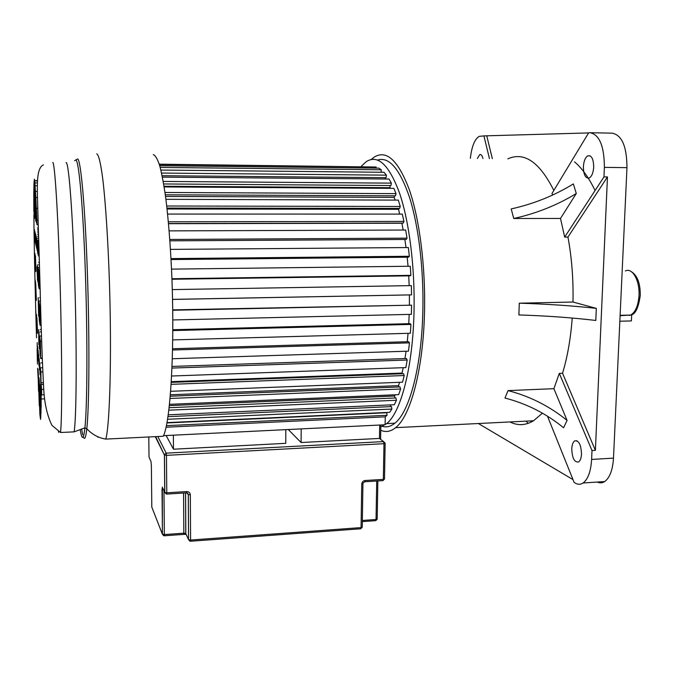 <?xml version="1.0" encoding="UTF-8"?>
<svg xmlns="http://www.w3.org/2000/svg" width="674" height="674" viewBox="0 0 674 674"><rect width="100%" height="100%" fill="white"/><g stroke="black" fill="none" stroke-linecap="round" stroke-linejoin="round"><path stroke-width="1.01" d="M475.583 423.66L474.9 423.693M573.001 479.61L478.363 423.516M509.965 421.941C517.725 425.884 525.594 425.488 533.564 420.761L542.418 413.154M371.197 159.485L374.281 157.042C386.598 149.586 398.283 160.488 409.329 189.739C419.498 219.075 425.555 266.011 424.527 311.245C423.382 369.023 410.609 416.178 395.613 427.653C390.659 431.655 385.705 432.523 380.768 430.256M508.044 390.617L504.978 398.048C526.68 403.65 546.21 413.55 563.574 427.754L567.078 420.441L553.893 388.671L508.044 390.617C529.89 396.253 549.571 406.195 567.078 420.441M553.893 388.671L559.31 373.388L591.999 450.544L591.612 459.441C590.871 471.396 588.031 479.248 583.094 482.997C580.575 484.64 577.963 484.673 575.259 483.098L574.13 482.424L547.473 416.161M596.322 308.363C572.15 305.726 546.471 303.999 519.292 303.19L518.887 314.943C546.033 315.794 571.67 317.623 595.791 320.453L596.322 308.363L572.984 302.036C573.456 279.44 571.779 257.788 567.955 237.079L607.459 176.942L595.386 450.342L562.546 373.261L559.31 373.388M562.546 373.261C567.457 357.001 570.684 338.592 572.226 318.035M572.984 302.036L519.292 303.19M607.459 176.942L603.971 176.908L564.677 237.096L567.955 237.079M564.677 237.096L560.498 218.452L576.278 193.522L573.363 183.909C554.449 195.578 533.724 203.919 511.187 208.932L513.765 218.494L560.498 218.452M552.646 195.047L551.989 193.497L588.714 132.744L589.927 132.711C599.422 134.497 604.241 146.047 604.393 167.379L603.971 176.908M553.834 190.447C539.562 162.03 524.237 151.498 507.851 158.853M382.31 426.339C386.514 427.619 390.709 426.575 394.88 423.196C409.421 412.109 421.756 366.437 422.859 310.588C423.786 269.103 418.579 225.992 409.581 197.533C399.825 168.972 389.159 156.469 377.592 160.033M361.121 166.453L366.353 161.575C378.03 154.329 389.109 164.877 399.581 193.227C409.219 221.645 414.973 267.039 414.038 310.79C412.993 366.757 400.92 412.505 386.682 423.601L380.827 426.853M597.282 482.062C599.835 483.233 602.295 483.073 604.662 481.573C609.768 477.832 612.717 470.014 613.492 458.126L626.972 167.649C626.845 146.435 621.883 134.943 612.076 133.157L590.635 132.727M528.163 423.356L526.074 421.132M581.51 454.04C581.047 444.562 578.764 440.181 574.636 440.889C572.951 442.161 571.982 444.798 571.754 448.825C572.192 458.261 574.484 462.625 578.646 461.934C580.314 460.679 581.266 458.042 581.51 454.04M595.386 450.342L591.999 450.544M583.389 166.764C583.566 174.928 585.538 178.661 589.312 177.961C591.823 176.344 593.289 172.713 593.701 167.068C593.508 158.879 591.545 155.13 587.804 155.829C585.259 157.463 583.785 161.103 583.389 166.764M513.765 218.494C536.403 213.473 557.238 205.149 576.278 193.522M588.613 132.921L483.907 135.895L489.442 158.601M492.34 158.643L486.78 135.954M483.907 135.895L479.222 136.367C474.681 139.114 471.724 146.435 470.351 158.339M482.963 158.516C482.188 155.45 481.093 154.152 479.686 154.641L477.386 158.441M595.075 190.531C588.865 177.709 582.007 168.138 574.484 161.827M530.446 420.913L531.424 421.966M630.679 315.044L620.105 315.702M631.698 314.648L631.395 320.925L619.844 321.228M166.074 427.223L385.258 416.844L385.115 424.763L163.546 435.665M385.258 416.844L387.053 415.285L166.419 425.656M387.053 415.285L386.758 412.749L166.95 422.952M167.582 419.27L391.897 409.042L389.631 412.32L167.009 422.632M391.897 409.042L391.493 406.599L167.986 416.658M390.65 406.641L390.364 404.906M168.862 410.171L396.438 400.255L394.332 404.729L168.256 414.813M396.438 400.255L395.933 397.955L169.149 407.711M395.015 397.997L394.576 396.026L169.385 405.613M394.576 396.026L395.132 394.787M170.092 398.469L400.583 389.024L398.679 394.635L169.519 404.324M400.583 389.024L399.977 386.927L170.286 396.219M398.932 386.969L398.545 385.629L170.404 394.787M398.545 385.629L399.581 382.301M171.162 384.34L404.198 375.528L402.555 382.183L170.682 391.308M404.198 375.528L403.507 373.691L171.28 382.369M402.277 373.733L402.033 373.076L171.322 381.661M402.033 373.076L403.229 367.684M172.005 368.071L407.189 360.026L405.858 367.591L171.634 376.016M407.189 360.026L406.422 358.501L172.072 366.429M404.948 358.551L406.068 351.238M172.569 350L409.455 342.855L408.478 351.162L172.342 358.745M409.455 342.855L408.629 341.693L172.595 348.744M407.256 341.735L408.073 333.335M172.814 330.572L410.938 324.421L410.34 333.268L172.738 339.907M410.938 324.421L410.07 323.655L172.814 329.738M408.756 323.688L409.185 314.396M172.721 309.88L411.578 305.17L411.384 314.345L172.814 319.948M411.578 305.17L172.729 310.259M409.404 304.859L409.396 294.959M172.544 299.382L411.561 294.875L172.544 299.433M411.561 294.875L411.351 285.608L172.3 289.601M409.177 285.641L408.722 275.86M171.937 278.75L410.879 275.346L410.011 275.843L171.963 279.263M410.879 275.346L410.264 266.238L171.541 269.128M408.048 266.264L407.189 257.207M171.019 258.605L409.354 256.272L408.52 257.19L171.07 259.557M409.354 256.272L408.343 247.552L170.48 249.388M406.034 247.569L404.847 239.464M169.814 239.455L407.02 238.149L406.245 239.455L169.907 240.829M407.02 238.149L405.655 230.036L169.149 230.879M403.187 230.045L401.839 223.077M168.534 223.692L401.771 223.229M168.357 221.78L403.953 221.417L403.263 223.077L168.517 223.524M403.953 221.417L402.277 214.105L167.607 214.062M399.556 214.105L398.469 208.426M167.068 208.999L398.208 209.302M166.731 206.008L400.246 206.471L399.64 208.426L166.958 208.072M400.246 206.471L398.3 200.119L165.914 199.31M395.175 200.102L394.138 197.381L394.492 195.831M165.534 196.437L394.138 197.381M164.978 192.478L396.009 193.632L395.503 195.831L165.307 194.803M396.009 193.632L393.852 188.358L164.144 186.934M390.044 188.332L390.061 185.518M164.035 186.251L389.698 187.692M163.218 181.441L391.358 183.134L390.954 185.527L163.656 183.96M391.358 183.134L389.041 179.04L162.409 177.136M385.14 179.006L385.292 177.666M161.558 173.066L386.404 175.156L386.118 177.675L162.122 175.72M386.404 175.156L383.995 172.283L160.867 170.059M381.113 172.258L381.282 169.772L160.201 167.438M381.282 169.772L378.83 168.138L159.73 165.745M376.075 168.112L376.1 167.009L159.384 164.582M376.1 167.009L159.258 164.178M34.913 182.123L36.177 221.316M34.34 181.87L34.972 218.435L34.374 179.2L35.705 220.684L34.829 182.309L35.073 185.754L37.331 185.771M37.415 180.918L34.509 180.893L34.425 179.2M39.269 405.655L38.216 370.885L39.892 414.586L39.016 377.76L39.783 410.104M38.528 391.24L37.997 369.015L39.092 398.3M37.584 368.349L38.258 379.866M37.121 349.14L37.424 364.078M36.531 324.43L35.697 309.105L36.539 337.834M35.832 295.204L35.326 295.212L35.916 298.978L35.52 282.229L34.938 278.884L35.697 309.105M35.107 265.312L34.644 265.312L35.174 268.126L34.357 250.694L34.938 278.884M34.458 238.251L33.995 228.031L34.357 250.694M37.415 228.023L38.3 228.023M33.902 214.989L33.995 228.031M33.995 201.981L34.323 215.773M34.104 215.773L33.793 193.337L33.818 211.383M34.079 188.442L34.762 217.095M34.534 217.095L33.97 184.01L33.793 193.337M34.307 180.615L34.071 181.163M34.5 180.615L37.432 180.64M33.97 184.01L34.096 181.87M35.84 271.58L35.461 255.808L35.907 271.58M38.207 255.783L39.151 255.775M38.62 262.422L39.353 262.413M37.576 280.258L37.255 266.71M36.994 266.719L37.5 280.258M37.314 333.234L36.944 317.698L37.542 333.226M38.848 344.599L38.671 329.603L39.1 344.591M40.221 329.561L41.316 329.535M37.399 353.193L37.146 342.603L37.618 353.184M36.834 329.67L36.472 314.438L37.053 329.67M36.126 300.318L35.722 283.417L36.354 300.309M35.385 269.196L35.014 253.736L35.604 269.196M34.694 240.525L34.433 229.64L34.922 240.525M37.542 229.632L38.351 229.632M37.887 357.212L37.626 346.419L38.115 357.203M35.141 242.337L34.871 231.241L35.368 242.337M37.618 231.233L38.401 231.224M38.384 361.264L38.123 350.269L38.62 361.256M35.587 244.165L35.318 232.859L35.823 244.165M37.651 232.842L38.452 232.842M39.454 370.026L39.185 358.585L39.707 370.018M40.693 358.534L42.226 358.492M38.915 365.594L38.645 354.381L39.159 365.586M36.067 246.128L35.789 234.577L36.312 246.128M37.668 234.569L38.502 234.569M36.556 248.133L36.278 236.347L36.809 248.125M37.66 236.338L38.553 236.338M40.019 374.668L39.741 362.983L40.288 374.651M40.92 362.949L42.386 362.898M39.404 348.719L39.008 331.894L39.673 348.711M40.314 331.869L41.384 331.835M38.637 316.308L38.191 297.647L38.907 316.308M39.707 297.622L40.389 297.605M37.82 281.934L37.415 264.84L38.098 281.926M38.629 264.831L39.429 264.823M37.07 250.231L36.784 238.192L37.34 250.231M37.643 238.192L38.612 238.183M35.916 221.316L35.461 191.357L37.348 191.365M35.023 182.924L37.365 182.94M42.74 371.854L40.878 371.922L40.356 367.802L41.181 395.571L41.097 407.627L40.373 389.462L40.811 416.658L39.8 384.525L40.558 419.397L39.252 379.816L40.381 416.945M41.089 384.475L43.372 384.391M41.535 389.42L43.692 389.336M41.181 407.593L41.097 399.016L44.509 398.873M41.611 394.829L44.113 394.728M41.156 395.857L41.443 395.562C41.83 393.624 41.687 389.345 41.004 382.731L43.271 382.647M41.08 367.777L42.572 367.726M41.67 341.288L40.373 341.33L39.606 336.023L40.01 353.21L40.676 358.155L42.209 358.105M40.01 353.21L40.592 353.193M40.398 336.006L41.502 335.972M40.625 305.6L39.572 305.625L38.772 301.008L39.227 320.091L40.036 325.272L41.19 325.247M39.227 320.091L39.918 320.074M39.69 300.992L40.491 300.975M39.589 270.341L38.603 270.35L37.98 267.468L38.393 284.942L39.134 288.809L40.137 288.801M38.393 284.942L39.025 284.933M38.612 267.46L39.505 267.452M38.713 241.41L37.668 241.41L37.34 240.214L37.626 252.523L38.106 254.494L39.117 254.486M37.626 252.523L38.047 252.523M37.643 240.214L38.679 240.205M38.064 220.179L36.859 220.179L36.969 224.518L38.199 224.771M37.045 224.771L35.815 197.474L36.691 222.85M38.106 254.494L37.668 241.41M39.134 288.809L38.603 270.35M40.036 325.272L39.572 305.625M40.676 358.155L40.373 341.33M97.696 436.693L97.865 437.308M40.415 418.478L39.892 414.586M37.449 197.482L35.815 197.474L35.073 185.754M41.004 382.731L40.878 371.922M41.097 399.016L41.089 395.655M40.946 413.693L41.063 407.197M40.6 418.436L40.811 416.658M34.812 182.915L34.509 180.893M36.421 222.85L36.354 208.3L36.859 220.179M36.354 208.3L37.719 208.3M96.744 153.84C98.69 154.666 100.712 163.192 102.827 179.402C105.565 202.731 108.008 239.826 109.399 281.193C111.817 355.341 109.87 425.387 105.784 439.094L163.285 436.255C170.261 422.556 174.684 353.387 171.996 280.283C170.733 249.212 168.694 222.167 165.888 199.142C163.959 185.308 161.92 174.221 159.763 165.863C157.59 159.199 155.45 155.441 153.352 154.599L153.284 154.599M173.471 449.204L173.37 435.185L285.835 429.65L285.751 443.332L173.471 449.204L166.124 435.539M157.792 436.525L166.217 453.147L383.506 441.596L379.47 438.429L301.084 442.523L301.194 428.891L379.706 425.033L380.852 426.128M288.27 429.532L301.084 442.523M379.706 425.033L379.47 438.429L380.65 439.355M629.482 315.466L630.628 315.061C635.414 312.289 638.202 305.836 638.994 295.701L638.994 295.667C639.955 280.721 632.338 267.275 625.371 270.956M591.612 459.441L613.492 458.126M626.972 167.649L604.393 167.379M52.757 162.451C54.737 161.937 58.074 213.751 60.096 283.754C62.134 353.707 62.176 419.649 60.517 432.497L74.106 431.857C76.432 419.009 76.954 353.26 74.856 283.535C72.784 213.759 68.79 162.097 66.153 162.602L66.044 162.602M74.629 160.665L75.808 160.016C78.799 159.628 83.045 205.696 85.337 271.689C87.645 337.607 87.308 406.018 84.924 427.83C83.803 438.1 82.481 440.088 80.981 433.795L80.155 429.667M58.596 432.329L58.47 431.529M83.29 436.727C84.621 440.451 85.792 437.797 86.803 428.765C89.28 406.843 89.684 337.885 87.342 271.437C85.017 204.904 80.653 158.525 77.552 158.971L75.648 160.033M81.63 429.169L82.7 434.713M162.881 488.262L164.726 492.424L164.405 455.017L155.264 436.651M148.802 436.971L149.013 457.048L150.976 461.479L151.372 465.507L151.802 507.067L162.367 534.162L162.358 487.083M185.148 534.347L186.226 534.482M186.706 491.565C188.897 491.641 190.102 492.736 190.329 494.842L190.582 540.034L361.062 527.607L361.744 484.084C361.98 482.028 363.101 480.84 365.123 480.511L383.338 479.382L383.986 443.694L166.453 455.354L166.773 492.804L186.706 491.565L186.479 492.854M185.577 492.913L185.822 533.597L188.543 539.604L188.282 494.463L187.541 493.014M163.967 490.714L164.355 534.575L183.825 533.185L183.564 493.031M362.351 520.463L376.041 519.494L376.715 481.009M166.571 494.084L166.773 492.804L164.726 492.424L166.352 494.067M186.353 534.768L185.763 533.513L183.825 533.185L183.716 534.389L164.262 535.779L164.355 534.575L162.367 534.162L163.774 535.72M186.841 492.837L188.341 494.539L190.329 494.842M163.639 489.964L161.962 489.577M183.614 534.389L185.636 534.255L185.763 533.513L185.518 492.913M155.643 436.634L164.405 455.017L166.453 455.354L166.217 453.147L164.507 454.402L164.473 455.093L164.801 492.509L166.672 494.084L186.588 492.846L188.341 494.539L188.543 539.604L189.975 541.197M164.178 535.779L162.434 534.255L162.03 489.661L162.223 488.187L162.982 488.49M362.932 483.78L362.25 526.975L361.062 527.607L360.809 528.778L190.464 541.239L190.582 540.034L188.602 539.697L190.363 541.239M383.506 441.596L383.986 443.694L385.157 443.222L383.506 441.596M365.123 480.511L364.659 481.775M385.149 443.433L384.5 478.852L383.338 479.382L383.051 480.613L364.853 481.75L361.744 484.084M362.267 527.236L360.615 528.795M384.509 479.071L382.832 480.629M377.853 480.941L377.187 518.904L376.041 519.494L375.578 520.665M533.564 420.761L395.613 427.653M394.88 423.196L386.682 423.601M583.094 482.997L604.662 481.573M479.686 154.641L480.874 154.658M587.804 155.829L590.146 155.863M574.636 440.889L576.969 440.762M620.122 315.322L630.628 315.061C635.211 314.64 638.421 308.144 640.249 295.557M631.344 271.656C637.41 275.489 640.384 283.417 640.249 295.465M74.106 431.857L84.924 427.83L86.803 428.765C92.153 434.46 98.48 437.906 105.784 439.094M60.517 432.497L51.949 425.353C47.601 416.532 44.905 405.318 43.861 391.712C42.31 362.839 41.08 329.022 40.179 290.241L37.432 196.665C37.154 180.876 37.297 171.162 41.544 166.023L43.347 164.86M380.835 426.187L380.599 439.313M377.196 519.14L375.78 520.648L362.334 521.609"/></g></svg>
